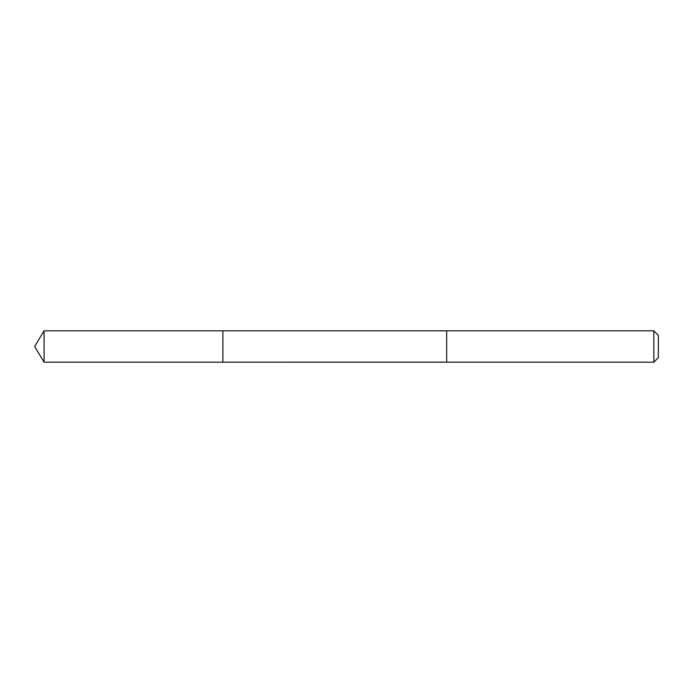 <?xml version="1.0" encoding="UTF-8"?>
<svg xmlns="http://www.w3.org/2000/svg" width="693" height="693" viewBox="0 0 693 693"><rect width="100%" height="100%" fill="white"/><g stroke="black" fill="none" stroke-linecap="round" stroke-linejoin="round"><path stroke-width="1.04" d="M222.895 362.188L222.895 330.812L44.075 330.812L44.075 362.188L222.895 362.188L222.895 330.812L446.673 330.821L446.673 362.179L44.075 362.188L34.65 346.5L44.075 362.188M446.673 349.87L446.673 362.188L653.82 362.188L653.82 330.812L446.673 330.812L446.673 349.87M653.82 330.812L658.35 335.343L658.35 357.657L653.82 362.188M34.65 346.5L44.075 330.812"/></g></svg>
